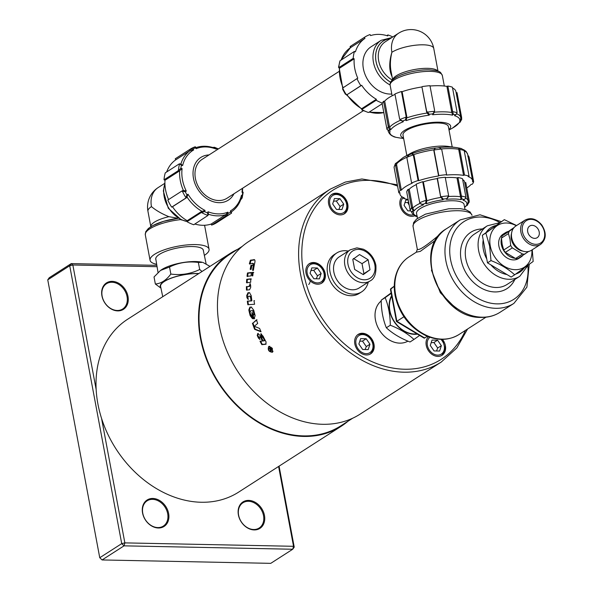 <?xml version="1.0" encoding="UTF-8"?>
<svg xmlns="http://www.w3.org/2000/svg" width="593" height="593" viewBox="0 0 593 593"><rect width="100%" height="100%" fill="white"/><g stroke="black" fill="none" stroke-linecap="round" stroke-linejoin="round"><path stroke-width="0.89" d="M392.633 79.707L390.965 70.797C389.972 65.208 390.276 59.033 391.891 52.273C388.964 62.265 389.03 70.404 392.069 76.697M390.105 84.955A26.544 20.651 57.3 0 1 373.508 62.606A26.544 20.651 57.3 0 1 381.136 40.324L371.085 46.773A26.544 20.651 57.3 0 0 365.525 75.563A26.544 20.651 57.3 0 0 391.795 94.035M386.829 35.639L387.933 34.928L387.755 35.928A36.936 28.731 57.3 0 0 370.618 35.587L370.062 34.572A38.085 29.635 57.3 0 0 364.851 37.062A38.085 29.635 57.3 0 0 364.406 37.352L364.962 38.367A36.936 28.731 57.3 0 0 355.415 51.843L354.451 51.406A38.085 29.635 57.3 0 0 353.198 58.381L354.162 58.811A36.936 28.731 57.3 0 0 357.794 78.217L356.986 78.617A38.085 29.635 57.3 0 0 360.863 85.688L361.678 85.288A36.936 28.731 57.3 0 0 376.362 99.261L376.184 100.261A38.085 29.635 57.3 0 0 382.418 103.123M354.162 58.811L340.004 67.906L338.811 67.446L339.011 66.816L338.811 67.454A38.085 29.635 -122.7 0 1 340.004 60.805L354.451 51.406M339.322 67.283L353.198 58.381M364.962 38.367L350.804 47.455L350.537 46.254L350.122 46.521L350.337 47.885M350.537 46.254L364.406 37.352M392.788 36.951A38.085 29.635 57.3 0 0 387.933 34.928M341.175 59.93A36.936 28.731 -122.7 0 1 350.404 47.714L350.804 47.455M343.073 87.549A36.936 28.731 -122.7 0 1 339.493 68.069L340.004 67.906M383.819 112.611L369.039 112.203L382.211 103.745M369.046 112.196L368.364 112.477A38.085 29.635 -122.7 0 1 361.938 109.594L362.204 108.349L361.789 109.097M376.184 100.261L362.308 109.164M376.362 99.261L362.204 108.349M361.678 85.288L347.52 94.383L360.863 85.688M346.89 94.561L347.52 94.383L346.89 94.561M342.665 88.038L356.986 78.617M346.994 94.598L345.385 94.205L342.687 89.291L342.658 88.031A38.085 29.635 -122.7 0 0 346.364 94.776L346.994 94.598M339.493 68.069L339.693 67.432L339.493 68.069M362.746 110.061L361.886 109.883L361.782 109.06M368.364 112.485L362.026 110.083M340.004 60.805L338.514 67.298M388.178 125.968L383.56 101.292A38.085 11.074 169.4 0 0 382.181 103.871L386.992 129.43L388.86 130.601A36.759 10.681 -10.6 0 1 389.46 129.459L390.676 129.837L389.401 126.346L388.178 125.968L388.304 126.961A38.085 11.074 169.4 0 0 386.992 129.43M383.56 101.292L384.687 101.158A36.936 10.733 -10.6 0 1 395.02 94.406M401.454 91.5A38.085 11.074 169.4 0 0 394.938 93.983L399.563 118.659L399.875 119.534L402.58 121.039A36.759 10.681 -10.6 0 1 405.449 119.949L406.198 120.616L406.828 116.858L406.072 116.176L401.454 91.5L402.113 91.67A36.936 10.733 -10.6 0 1 421.942 86.963L427.019 113.055M406.198 120.616A35.602 10.348 -10.6 0 1 429.191 115.161L429.295 114.286A36.759 10.681 -10.6 0 1 432.742 113.878L432.638 114.753L434.484 112.173L434.587 110.342L429.969 85.666A38.085 11.074 169.4 0 0 422.142 86.593M430.036 86.015A36.936 10.733 -10.6 0 1 446.907 86.385L447.841 86.029L452.459 110.706L451.621 111.573L451.918 112.522A36.936 10.733 169.4 0 0 434.484 112.173L434.484 111.225M432.638 114.753A35.602 10.348 -10.6 0 1 443.668 114.249A35.602 10.348 -10.6 0 1 452.511 115.153L453.349 114.293A36.759 10.681 -10.6 0 1 455.357 114.812L456.528 114.026L457.025 111.877L452.407 87.201A38.085 11.074 169.4 0 0 447.841 86.029M452.555 88.016A36.936 10.733 -10.6 0 1 455.891 91.455L460.783 117.577A36.936 10.733 169.4 0 0 456.714 113.819M456.128 92.723L456.995 92.619L461.613 117.303L460.583 117.94M448.938 129.593A25.395 7.383 169.4 0 0 439.109 122.195A25.395 7.383 169.4 0 0 408.755 128.184A25.395 7.383 169.4 0 0 403.559 138.08M406.82 155.485L402.995 135.056A23.083 6.708 -10.6 0 1 414.218 126.887A23.083 6.708 -10.6 0 1 437.886 122.981A23.083 6.708 -10.6 0 1 448.375 126.568L452.2 146.99M384.687 101.158L389.401 126.346M390.676 129.837A35.602 10.348 -10.6 0 1 403.329 121.713L402.58 121.039M403.64 138.517L399.541 137.932A35.602 10.348 -10.6 0 1 397.184 137.517L396.161 137.368A36.759 10.681 -10.6 0 1 394.145 136.85L395.175 136.998A35.602 10.348 -10.6 0 1 390.068 130.971L388.86 130.601M455.357 114.812L454.52 115.672A35.602 10.348 -10.6 0 1 459.619 121.698L460.65 121.061A36.759 10.681 -10.6 0 1 460.042 122.202L459.367 122.618M460.65 121.061L461.688 119.423L461.613 117.303M453.349 114.293L452.459 110.706M446.907 86.385L451.621 111.573M429.295 114.286L426.76 111.269M421.942 86.963L426.656 112.151M402.113 91.67L406.828 116.858M406.072 116.176L406.086 117.169A38.085 11.074 169.4 0 0 399.875 119.534L400.972 120.653M403.329 121.713L400.623 120.209M389.46 129.459L388.304 126.961M390.068 130.971L389.223 130.853M395.175 136.998L394.271 136.701M394.145 136.85L392.314 135.916M396.161 137.368L393.759 136.746M397.184 137.517L396.139 137.361M460.042 122.202L461.688 119.423M459.619 121.698L460.672 120.038L460.783 117.577M454.52 115.672L456.032 114.442M452.511 115.153L451.918 112.522M432.742 113.878L434.587 111.299A38.085 11.074 169.4 0 0 427.116 112.181M429.191 115.161L427.012 113.055A36.936 10.733 169.4 0 0 406.835 117.844M405.449 119.949L406.086 117.169M410.349 210.908L407.851 210.856L404.07 205.371L405.82 200.004L408.243 200.049M409.214 205.237L407.695 202.465L404.975 202.591M407.695 202.465L408.592 201.894M414.655 215.808A11.541 8.977 -122.7 0 1 403.507 212.242A11.541 8.977 -122.7 0 1 400.29 199.893A11.541 8.977 -122.7 0 1 402.084 196.832M313.86 278.732L310.072 273.247L311.829 267.873L317.366 267.984L321.147 273.469L319.397 278.843L313.86 278.732M316.306 278.777L317.485 275.819L313.704 270.334L310.984 270.46M313.704 270.334L317.366 267.984M317.485 275.819L321.147 273.469M317.64 284.21A11.541 8.977 -122.7 0 1 306.789 275.76A11.541 8.977 -122.7 0 1 309.376 263.648A11.541 8.977 -122.7 0 1 323.17 268.51A11.541 8.977 -122.7 0 1 321.843 283.069A11.541 8.977 -122.7 0 1 317.64 284.21M434.061 350.93L430.281 345.445L432.03 340.071L437.567 340.182L441.355 345.667L439.606 351.041L434.061 350.93M436.515 350.974L437.693 348.017L433.913 342.532L431.193 342.658M433.913 342.532L437.567 340.182M437.693 348.017L441.355 345.667M442.385 339.344A11.541 8.977 -122.7 0 1 443.104 340.293A11.541 8.977 -122.7 0 1 442.052 355.266A11.541 8.977 -122.7 0 1 428.783 351.167A11.541 8.977 -122.7 0 1 428.457 336.742M237.645 249.305A102.722 79.914 57.3 0 0 230.217 253.389L127.703 319.204A102.722 79.914 57.3 0 0 96.155 389.505L72.85 264.997L157.071 266.702M117.725 310.888A15.7 12.208 57.3 0 0 124.864 288.976A15.7 12.208 57.3 0 0 102.292 288.517A15.7 12.208 57.3 0 0 117.725 310.888M117.236 310.473A15.003 11.675 -122.7 0 1 103.123 299.48A15.003 11.675 -122.7 0 1 106.488 283.736A15.003 11.675 -122.7 0 1 111.951 282.253A15.003 11.675 -122.7 0 1 126.064 293.246A15.003 11.675 -122.7 0 1 122.699 308.99A15.003 11.675 -122.7 0 1 117.236 310.473M278.599 466.469L293.535 546.294L124.856 542.884L101.559 418.384A102.722 79.914 57.3 0 0 238.69 492.086L341.205 426.271A102.722 79.914 57.3 0 0 348.017 421.215M158.353 527.992A15.7 12.208 57.3 0 0 165.499 506.074A15.7 12.208 57.3 0 0 142.92 505.621A15.7 12.208 57.3 0 0 158.353 527.992M254.189 529.927A15.7 12.208 57.3 0 0 261.335 508.008A15.7 12.208 57.3 0 0 238.757 507.556A15.7 12.208 57.3 0 0 254.189 529.927M253.7 529.512A15.003 11.675 -122.7 0 1 239.587 518.512A15.003 11.675 -122.7 0 1 242.952 502.775A15.003 11.675 -122.7 0 1 248.423 501.285A15.003 11.675 -122.7 0 1 262.536 512.278A15.003 11.675 -122.7 0 1 259.171 528.022A15.003 11.675 -122.7 0 1 253.7 529.512M157.864 527.577A15.003 11.675 -122.7 0 1 143.751 516.577A15.003 11.675 -122.7 0 1 147.116 500.833A15.003 11.675 -122.7 0 1 152.579 499.35A15.003 11.675 -122.7 0 1 166.692 510.343A15.003 11.675 -122.7 0 1 163.327 526.087A15.003 11.675 -122.7 0 1 157.864 527.577M294.232 547.117L292.72 549.244L270.749 563.35L102.078 559.948L99.75 557.731L47.751 279.844L49.256 277.717L71.227 263.611L69.715 265.746L121.721 543.633L99.75 557.731L102.078 559.948L124.041 545.842L121.721 543.633L124.856 542.884L124.041 545.842L292.72 549.244L293.535 546.294L294.232 547.117L279.081 466.157M156.849 265.338L71.227 263.611L72.85 264.997L69.715 265.746L47.751 279.844M381.203 300.955A24.187 18.813 -122.7 0 0 379.987 330.983A24.187 18.813 -122.7 0 0 407.954 341.138A24.165 18.806 -122.7 0 1 375.465 319.99A24.165 18.806 -122.7 0 1 381.203 300.977M249.631 296.166L250.342 296.241L251.187 297.59L251.625 300.903L251.047 300.859A102.722 79.914 -122.7 0 1 250.602 297.523L249.631 296.166L248.489 296.255L247.778 297.834A102.722 79.914 57.3 0 0 247.933 299.228L246.925 297.671A102.722 79.914 -122.7 0 1 246.732 295.462L248.037 292.705L249.712 292.712L248.623 292.809L247.318 295.551L247.511 297.753L248.511 299.295M251.625 300.903L247.904 301.185L248.423 304.758M254.523 300.681L253.945 300.651A102.722 79.914 57.3 0 0 254.59 304.253L247.844 304.728A102.722 79.914 -122.7 0 1 247.318 301.133L251.047 300.859M249.445 292.623L251.239 295.707A102.722 79.914 57.3 0 0 251.899 300.799M247.904 301.185L247.318 301.133M266.205 344.036L262.306 344.407L260.52 341.057M259.83 336.757L261.32 337.691L262.921 340.842L262.432 341.064A102.722 79.914 -122.7 0 1 260.816 337.891L259.504 336.883L259.26 338.04A102.722 79.914 57.3 0 0 260.001 339.552L258.452 338.106A102.722 79.914 -122.7 0 1 257.221 335.468L257.755 333.525L260.698 335.934A102.722 79.914 57.3 0 0 263.233 340.997L264.597 340.664L264.693 339.559L261.202 333.755M259.667 338.885L257.74 335.29L258.192 333.362M262.306 344.407L261.824 344.652A102.722 79.914 -122.7 0 1 260.023 341.271L262.432 341.064M262.721 336.957L262.217 337.165A102.722 79.914 -122.7 0 1 260.69 333.941L263.055 336.135A102.722 79.914 57.3 0 0 266.109 342.02L265.716 344.288L261.824 344.652M263.981 340.931L264.204 339.782A102.722 79.914 -122.7 0 1 263.322 338.077L262.217 337.165M253.211 263.603L253.96 265.79L253.144 270.504M254.694 259.89L250.965 260.535L249.927 264.144M254.419 259.904L253.856 259.593C254.931 259.512 255.242 260.564 254.79 262.736A102.722 79.914 57.3 0 0 253.441 270.156L252.566 270.267A102.722 79.914 -122.7 0 1 253.381 265.516L252.64 263.307L249.356 263.841A102.722 79.914 -122.7 0 1 250.402 260.201L254.441 259.667M253.619 263.655L252.64 263.307M250.965 260.535L250.402 260.201M254.679 318.656L254.026 318.7L253.003 315.15L253.9 315.076L254.36 313.69L253.871 311.785L252.833 310.628L250.646 310.762L250.076 312.348A102.722 79.914 57.3 0 0 250.498 314.075L251.536 315.254A102.722 79.914 57.3 0 0 252.522 318.73L250.179 315.684A102.722 79.914 -122.7 0 1 248.823 309.939L249.875 307.159L251.158 307.07M252.403 318.33L250.743 315.639L249.394 309.931L250.454 307.167L251.617 307.078M253.337 315.128L253.797 313.741A102.722 79.914 -122.7 0 1 253.307 311.822L252.262 310.65M252.329 312.652L251.788 312.681L252.329 312.644A102.722 79.914 57.3 0 0 252.981 315.15M254.026 318.7L253.47 318.775A102.722 79.914 -122.7 0 1 251.788 312.681M251.269 307.078L253.73 310.206A102.722 79.914 57.3 0 0 255.138 315.565L254.13 318.73L253.47 318.775M256.999 319.768L252.966 323.103L255.168 329.189L260.853 331.376M252.966 323.103L256.45 319.857A102.722 79.914 57.3 0 0 257.681 323.437L254.278 326.276L259.593 328.411A102.722 79.914 57.3 0 0 261.046 331.806L254.634 329.323A102.722 79.914 -122.7 0 1 252.418 323.2M255.168 329.189L254.634 329.323M272.135 348.358L268.903 346.757C267.821 349.892 268.925 351.634 272.231 351.968L272.135 348.358M269.911 346.312L269.148 346.646M272.439 351.79L273.062 351.234M272.639 352.072L271.698 352.183M268.488 347.15L268.977 346.342M272.32 348.239L272.439 352.249C268.755 351.886 267.517 349.952 268.733 346.453L272.32 348.239M250.468 283.839L249.646 286.434L247.007 286.686L247.036 290.177M247.007 286.686L249.053 286.286L249.868 284.729A102.722 79.914 -122.7 0 1 249.883 283.684L250.654 285.366A102.722 79.914 57.3 0 0 250.691 287.427L249.52 289.784L246.451 290.051A102.722 79.914 -122.7 0 1 246.414 286.53M247.111 282.898L247.325 279.473L251.41 279.021M250.824 278.836A102.722 79.914 57.3 0 0 250.676 282.312L246.525 282.72A102.722 79.914 -122.7 0 1 246.74 279.273L250.824 278.836M247.325 279.473L246.74 279.273M247.615 276.568L248.059 273.217L251.988 272.713M251.402 272.483A102.722 79.914 57.3 0 0 251.039 275.878L247.029 276.345A102.722 79.914 -122.7 0 1 247.474 272.98L251.402 272.483M248.059 273.217L247.474 272.98M250.765 269.57L251.565 265.56L252.544 265.412M251.187 269.178L250.187 269.318A102.722 79.914 -122.7 0 1 250.995 265.279L251.966 265.13A102.722 79.914 57.3 0 0 251.187 269.178M251.565 265.56L250.995 265.279M253.752 272.491L253.018 272.587L252.67 275.967M253.018 272.587L252.433 272.357L253.167 272.276A102.722 79.914 57.3 0 0 252.84 275.686L252.084 275.767A102.722 79.914 -122.7 0 1 252.433 272.357M270.742 348.098L270.097 348.514A102.722 79.914 57.3 0 0 270.66 349.403L271.483 349.952L271.364 349.084A102.722 79.914 -122.7 0 1 270.742 348.098L270.957 347.965M269.459 348.929L269.2 348.521L271.157 347.261M270.949 351.234L270.764 349.084M272.202 350.078L271.112 349.551M269.2 348.521L270.697 347.542A102.722 79.914 57.3 0 0 271.572 348.929L271.757 350.374L270.66 349.848L270.497 351.538A102.722 79.914 -122.7 0 1 270.163 351.026L270.171 349.136A102.722 79.914 -122.7 0 1 269.867 348.654L269 349.218A102.722 79.914 -122.7 0 1 268.74 348.803M270.616 350.73L270.163 351.026M397.325 184.786L361.893 178.975L345.259 182.095L330.294 189.137L249.134 241.247A102.722 79.914 57.3 0 0 237.378 370.862A102.722 79.914 57.3 0 0 360.121 414.129L441.281 362.026L456.847 347.928L467.603 328.996M96.155 389.505A102.722 79.914 57.3 0 0 101.559 418.384M230.217 253.389A102.722 79.914 57.3 0 0 218.461 383.004A102.722 79.914 57.3 0 0 341.205 426.271M242.329 246.303L230.529 253.871A102.144 79.469 57.3 0 0 218.839 382.759A102.144 79.469 57.3 0 0 340.893 425.789L352.694 418.213M373.731 349.707A11.541 8.977 -122.7 0 1 370.655 353.828A11.541 8.977 -122.7 0 1 356.86 348.966A11.541 8.977 -122.7 0 1 358.179 334.4A11.541 8.977 -122.7 0 1 369.928 336.742A11.541 8.977 -122.7 0 1 373.731 349.707M365.11 349.536L366.289 346.579L362.508 341.094L359.788 341.22M362.664 349.485L358.884 343.999L360.633 338.633L366.17 338.744L369.95 344.229L368.201 349.596L362.664 349.485M366.289 346.579L369.95 344.229M362.508 341.094L366.17 338.744M330.916 209.307A11.541 8.977 -122.7 0 1 331.969 194.334A11.541 8.977 -122.7 0 1 345.763 199.196A11.541 8.977 -122.7 0 1 344.437 213.754A11.541 8.977 -122.7 0 1 330.916 209.307M338.899 209.462L340.078 206.505L336.298 201.02L333.577 201.146M336.453 209.418L332.666 203.933L334.415 198.559L339.959 198.67L343.74 204.155L341.991 209.529L336.453 209.418M340.078 206.505L343.74 204.155M336.298 201.02L339.959 198.67M368.246 282.142A23.083 17.96 -122.7 0 1 361.671 291.845L359.232 293.416A23.083 17.96 -122.7 0 1 331.643 283.691A23.083 17.96 -122.7 0 1 334.289 254.56L336.728 252.996A23.083 17.96 -122.7 0 1 348.291 251.061M361.671 291.845A23.083 17.96 -122.7 0 1 334.089 282.12A23.083 17.96 -122.7 0 1 336.728 252.996M370.158 280.912L359.173 287.961A18.465 14.365 -122.7 0 1 337.106 280.185A18.465 14.365 -122.7 0 1 339.226 256.88L350.204 249.831A18.465 14.365 57.3 0 0 348.091 273.128A18.465 14.365 57.3 0 0 370.158 280.912C374.517 278.74 376.422 273.506 375.873 265.212C374.183 257.747 370.01 252.41 363.361 249.208L356.875 247.867L350.204 249.831M156.285 257.184A24.143 7.02 169.4 0 0 155.811 259.067L158.034 272.506M206.097 263.722L203.273 250.187A24.143 7.02 169.4 0 0 202.146 248.6M160.747 270.282A24.817 7.212 -10.6 0 1 160.97 270.119A24.817 7.212 -10.6 0 1 202.45 262.351L198.366 262.462C188.218 261.105 178.612 262.617 169.531 267.013L160.488 270.467L154.032 276.961L155.351 284.01C161.059 283.565 166.225 280.252 170.851 274.062C181.006 275.419 190.612 273.899 199.685 269.511L202.035 271.483M160.844 287.627A24.817 7.212 -10.6 0 1 171.081 278.132A24.817 7.212 -10.6 0 1 198.863 273.521M162.741 296.708L160.599 286.449A24.469 7.116 -10.6 0 1 173 277.568A24.469 7.116 -10.6 0 1 198.677 273.64M209.981 266.383L203.169 262.543M160.955 288.154L155.351 284.01M198.366 262.462L199.685 269.511M169.531 267.013L170.851 274.062M391.714 296.137A24.469 19.035 57.3 0 0 394.515 321.799A24.469 19.035 57.3 0 0 417.02 333.866M391.617 295.625A24.817 19.302 57.3 0 0 394.301 321.962A24.817 19.302 57.3 0 0 417.479 334.141M419.629 335.438L413.973 339.448C407.702 333.674 399.815 328.937 390.305 325.231C390.201 315.002 388.482 305.81 385.146 297.656L391.195 293.365M391.113 292.942L381.188 300.199C381.292 310.428 383.011 319.62 386.347 327.781C392.618 333.555 400.505 338.292 410.008 341.991L413.973 339.448M390.305 325.231L386.347 327.781M385.146 297.656L381.188 300.199M424.833 338.092L396.865 321.295L396.465 321.525L424.062 338.099L427.509 336.372M394.278 286.449L390.765 288.709L396.865 321.295L403.929 316.758M439.932 234.279C426.463 245.754 418.925 250.75 417.316 249.275L417.309 249.216M413.047 226.43L413.618 222.583L416.642 218.987L425.448 214.155L448.753 208.758L460.324 208.647L465.965 209.737L470.123 212.012L472.021 215.289A30.006 8.725 -10.6 0 0 440.762 212.368A30.006 8.725 -10.6 0 0 413.047 226.43L417.324 249.268L416.308 252.195L420.304 251.373L435.766 240.061M396.465 321.525L390.453 289.406L394.278 286.167L390.72 288.732M516.303 225.725A24.817 19.302 57.3 0 0 490.27 245.932A24.817 19.302 57.3 0 0 513.797 269.6A24.817 19.302 57.3 0 0 531.891 250.001M518.964 257.925A14.425 11.223 57.3 0 0 521.114 256.925L518.667 258.489A14.425 11.223 -122.7 0 1 498.898 246.11A14.425 11.223 -122.7 0 1 503.079 234.205L505.525 232.641A14.425 11.223 57.3 0 0 502.842 235.325M532.262 249.764L533.166 261.446L514.665 274.811C508.386 269.029 500.499 264.293 490.997 260.594L489.618 246.036L485.837 233.019L504.339 219.655L516.592 225.533M504.339 219.655L482.331 235.273L487.49 262.847L511.151 277.057L514.665 274.811M490.997 260.594L487.49 262.847M485.837 233.019L482.331 235.273M532.232 225.34A6.923 5.389 -122.7 0 1 538.748 230.418A6.923 5.389 -122.7 0 1 537.199 237.682A6.923 5.389 -122.7 0 1 528.919 234.769A6.923 5.389 -122.7 0 1 529.712 226.029A6.923 5.389 -122.7 0 1 532.232 225.34M525.05 220.107L515.895 225.985A14.425 11.223 57.3 0 0 511.707 237.882A14.425 11.223 57.3 0 0 531.484 250.261L540.638 244.39C546.361 239.402 546.739 232.93 541.765 224.977C536.524 218.802 530.957 217.179 525.05 220.107A14.425 11.223 57.3 0 0 520.862 232.004A14.425 11.223 57.3 0 0 540.638 244.39M511.559 233.323A12.698 9.881 57.3 0 0 511.314 239.083A12.698 9.881 57.3 0 0 523.004 251.15M501.47 238.082L508.468 233.598L510.01 239.29L510.699 245.532L503.709 250.024L502.167 244.323L501.47 238.082A15.233 11.853 57.3 0 1 502.227 235.784L514.094 227.519M513.531 228.209L509.217 231.292A15.233 11.853 57.3 0 0 508.468 233.598M509.217 231.292L502.227 235.784M515.576 258.526L505.332 252.373L512.322 247.881L522.566 254.034L515.576 258.526A15.233 11.853 57.3 0 0 517.948 258.578L528.63 251.454M503.709 250.024A15.233 11.853 57.3 0 0 505.332 252.373M501.493 238.408A14.425 11.223 57.3 0 0 501.337 244.538A14.425 11.223 57.3 0 0 515.072 258.303M521.114 256.925A14.425 11.223 57.3 0 0 522.915 255.383M508.09 231.522A14.425 11.223 57.3 0 0 505.525 232.641M522.566 254.034A15.233 11.853 57.3 0 0 524.938 254.086M510.699 245.532A15.233 11.853 57.3 0 0 512.322 247.881M459.879 150.363L464.497 175.039L463.563 175.395L458.849 150.207L459.879 150.363L459.679 148.139L458.656 147.991A35.602 10.348 169.4 0 0 456.299 147.575L448.204 146.427A25.395 7.383 169.4 0 0 410.334 153.513L403.203 157.508L396.443 162.927M466.78 187.966A36.936 10.733 169.4 0 0 471.153 184.349L472.273 184.215A38.085 11.074 169.4 0 0 473.651 181.636L472.532 181.769A36.936 10.733 169.4 0 0 472.554 180.465A36.936 10.733 169.4 0 0 468.129 176.566L469.063 176.21A38.085 11.074 169.4 0 0 464.497 175.039M469.063 176.21L464.178 150.57M467.818 156.582L469.033 156.952L467.795 155.018M469.033 156.952L473.651 181.636M463.563 175.395A36.936 10.733 169.4 0 0 446.433 175.046L446.625 174.676A38.085 11.074 169.4 0 0 438.798 175.602L438.598 175.973A36.936 10.733 169.4 0 0 418.769 180.68L418.109 180.509A38.085 11.074 169.4 0 0 411.601 182.992L412.254 183.163A36.936 10.733 169.4 0 0 401.342 190.168L400.223 190.301A38.085 11.074 169.4 0 0 398.844 192.888L399.964 192.755A36.936 10.733 169.4 0 0 399.941 194.052A36.936 10.733 169.4 0 0 404.367 197.951L403.433 198.307A38.085 11.074 169.4 0 0 407.991 199.478L408.132 199.426M417.064 216.193A27.145 7.894 -10.6 0 1 413.61 211.886L412.431 211.731A28.301 8.228 -10.6 0 1 413.039 210.597L414.21 210.752A27.145 7.894 -10.6 0 1 423.446 204.83L422.735 204.37A28.301 8.228 -10.6 0 1 425.589 203.28L426.3 203.74A27.145 7.894 -10.6 0 1 443.075 199.759L443.223 199.092A28.301 8.228 -10.6 0 1 446.655 198.692L448.656 195.86L445.239 177.285A30.006 8.725 169.4 0 0 437.404 178.204L440.807 197.432M445.306 177.633A28.857 8.391 -10.6 0 1 457.003 177.893L457.937 177.537L461.317 195.586L460.435 196.239L461.006 199.648L461.888 198.996L461.317 195.586M461.888 198.996A28.301 8.228 -10.6 0 1 463.882 199.515L465.045 198.951L465.95 197.276L462.503 178.715A30.006 8.725 169.4 0 0 457.937 177.537M462.673 179.62A28.857 8.391 -10.6 0 1 464.608 181.955L468.144 200.819A28.857 8.391 169.4 0 0 465.72 198.225M464.749 182.681L465.764 182.562L469.145 200.612L468.07 201.042M408.11 189.367L409.237 189.234L412.669 207.58L411.49 207.417L408.11 189.367A30.006 8.725 169.4 0 0 406.731 191.954L410.208 210.508L411.638 211.745L412.431 211.731M409.237 189.234A28.857 8.391 -10.6 0 1 416.279 184.608M422.713 181.695L423.365 181.866L426.797 200.204L426.085 199.745L422.713 181.695A30.006 8.725 169.4 0 0 416.197 184.178L419.718 202.732L420.615 203.74L422.735 204.37M423.365 181.866A28.857 8.391 -10.6 0 1 437.211 178.582L437.404 178.204M441.555 148.925A36.936 10.733 -10.6 0 1 458.797 149.295L458.849 150.207M411.601 182.992L406.983 158.316L406.946 157.323L409.474 154.551A35.602 10.348 169.4 0 0 403.203 157.508M418.769 180.68L414.055 155.492L412.343 153.454L411.787 153.795A36.759 10.681 169.4 0 0 408.918 154.884L409.474 154.551M438.598 175.973L433.883 150.785L435.336 147.998A35.602 10.348 169.4 0 0 412.343 153.454M440.31 147.968L439.079 147.724A36.759 10.681 169.4 0 0 435.625 148.131M403.433 198.307L403.277 197.491M396.628 162.756L395.412 163.572L394.063 167.211L398.844 192.888M394.063 167.211A38.085 11.074 -10.6 0 1 395.375 164.75L395.605 165.617L396.635 164.98L396.821 162.667M400.223 190.301L395.605 165.617M401.342 190.168L396.635 164.98M406.946 157.323A38.085 11.074 -10.6 0 1 413.158 154.951L413.491 155.833L414.055 155.492M418.109 180.509L413.491 155.833M413.721 154.617A36.936 10.733 -10.6 0 1 433.891 149.829L433.883 150.785M434.18 150.926L438.798 175.602M441.652 149.08L446.625 174.676M458.797 149.295L458.656 147.991L461.688 148.658A36.759 10.681 169.4 0 0 459.723 148.154M434.187 149.962A38.085 11.074 -10.6 0 1 441.659 149.08L439.079 147.724M433.891 149.829L435.336 147.998M413.158 154.951L411.787 153.795M395.375 164.75L395.605 163.394M459.827 149.443A38.085 11.074 -10.6 0 1 464.178 150.563L461.688 148.658M411.49 207.417L411.564 207.965A30.006 8.725 169.4 0 0 410.208 210.508M420.118 203.332A28.857 8.391 169.4 0 0 412.75 208.121L412.669 207.58M465.001 209.455L464.082 204.518A24.18 7.027 169.4 0 0 439.02 202.057A24.18 7.027 169.4 0 0 416.545 213.413L417.465 218.35M463.882 199.515L463.007 200.16A27.145 7.894 -10.6 0 1 466.735 204.555L467.795 204.133A28.301 8.228 -10.6 0 1 467.195 205.267L466.128 205.689A27.145 7.894 -10.6 0 1 464.601 207.298M446.655 198.692L446.514 199.352A27.145 7.894 -10.6 0 1 461.006 199.648M417.138 216.578A28.301 8.228 -10.6 0 1 416.345 216.349L417.331 216.282M467.795 204.133L469.233 201.976L469.145 200.612M457.003 177.893L460.435 196.239M443.223 199.092L440.784 196.253M437.211 178.582L440.643 196.92M443.075 199.759L440.799 197.432A28.857 8.391 169.4 0 0 426.841 200.745L426.797 200.204M426.085 199.745L426.13 200.286A30.006 8.725 169.4 0 0 419.718 202.732M412.75 208.121L414.21 210.752M413.039 210.597L411.564 207.965M413.61 211.886L412.268 211.753M426.841 200.745L426.3 203.74M425.589 203.28L426.13 200.286M411.416 211.434C411.839 213.51 413.477 215.051 416.33 216.074L417.072 216.252M416.345 216.349L413.61 214.696M448.486 196.743L448.656 195.86A30.006 8.725 169.4 0 0 440.947 196.772M448.508 196.528L446.514 199.352M464.556 199.248L463.007 200.16M466.661 205.474L466.128 205.689M467.195 205.267L469.233 201.976M466.735 204.555L468.166 202.361L468.144 200.819M423.446 204.83L420.986 203.948M233.961 193.778A25.395 19.754 -122.7 0 1 197.943 189.471A25.395 19.754 -122.7 0 1 209.018 154.929M363.309 110.743L227.037 198.225A23.083 17.96 -122.7 0 1 195.394 178.411A23.083 17.96 -122.7 0 1 202.094 159.376L339.048 71.457M204.348 255.361A30.006 8.725 169.4 0 0 209.062 249.253A30.006 8.725 169.4 0 0 177.959 246.199A30.006 8.725 169.4 0 0 150.066 260.29A30.006 8.725 169.4 0 0 156.671 264.278M155.922 259.778A24.239 7.049 -10.6 0 1 156.248 257.243A24.239 7.049 -10.6 0 1 178.271 247.844A24.239 7.049 -10.6 0 1 202.198 248.637A24.239 7.049 -10.6 0 1 203.414 250.891M180.68 219.61L187.054 221.448M151.46 206.623A23.083 17.96 -122.7 0 1 158.153 187.581A23.083 23.083 0 0 0 147.939 211.256A23.083 6.708 169.4 0 1 151.46 206.623C156.092 210.5 161.904 213.851 168.901 216.675L178.004 218.298M218.38 148.925L214.51 147.279L212.635 147.464M168.582 199.567A36.936 28.731 -122.7 0 1 164.995 180.257L164.024 179.82A38.085 29.635 -122.7 0 1 165.277 172.852L179.153 163.95L180.991 164.031L182.651 165.536A35.602 27.701 -122.7 0 1 193.718 149.91L192.881 149.08A36.759 28.597 -122.7 0 1 195.371 147.85L196.209 148.68A35.602 27.701 -122.7 0 1 205.778 146.938A35.602 27.701 -122.7 0 1 216.082 149.08L215.971 148.272A36.759 28.597 -122.7 0 1 218.016 149.154M164.024 179.82L177.9 170.917L179.153 171.169L182.095 168.605L180.85 168.353A36.759 28.597 -122.7 0 1 181.399 165.284L182.651 165.536M181.399 165.284L179.635 163.764A38.085 29.635 57.3 0 0 178.434 170.406L177.9 170.917M166.685 171.948A36.936 28.731 -122.7 0 1 175.795 159.813L175.239 158.798A38.085 29.635 -122.7 0 1 175.684 158.501L190.079 149.258A38.085 29.635 57.3 0 0 189.76 149.466L189.108 149.888L189.953 150.718L193.718 149.91M175.239 158.798L189.108 149.888M211.064 224.08L225.221 214.992L225.496 216.193L226.163 215.808A38.085 29.635 57.3 0 0 231.233 213.361L216.83 222.605A38.085 29.635 -122.7 0 1 211.627 225.095L211.064 224.08A36.936 28.731 -122.7 0 1 194.86 224.028M207.995 215.422L208.462 214.243L208.017 211.753L207.55 212.931A36.759 28.597 -122.7 0 1 204.585 211.597L201.561 212.546A38.085 29.635 57.3 0 0 207.995 215.437L193.755 224.74A38.085 29.635 -122.7 0 1 187.01 221.7L187.188 220.7A36.936 28.731 -122.7 0 1 172.504 206.735L171.696 207.135A38.085 29.635 -122.7 0 1 167.812 200.063L181.688 191.154L185.216 191.687L186.306 191.109A35.602 27.701 -122.7 0 1 182.095 168.605M175.795 159.813L189.953 150.718M164.995 180.257L179.153 171.169M172.504 206.735L186.669 197.647L188.018 194.222L186.928 194.8A36.759 28.597 -122.7 0 1 185.216 191.687M204.585 211.597L205.045 210.419A35.602 27.701 -122.7 0 1 188.018 194.222M226.163 215.808L228.157 213.347L227.882 212.153A35.602 27.701 -122.7 0 1 208.017 211.753M231.285 211.953L230.373 210.93L230.64 212.124A36.759 28.597 -122.7 0 1 228.157 213.347M240.424 198.729L241.106 199.352L242.152 197.966L242.122 195.912L241.44 195.297A35.602 27.701 -122.7 0 1 230.373 210.93M242.263 188.448A35.602 27.701 -122.7 0 1 241.996 192.228L242.189 191.591L241.996 192.228L242.678 192.851A36.759 28.597 -122.7 0 1 242.122 195.912M182.785 190.575L182.288 190.99A38.085 29.635 57.3 0 0 185.987 197.736L185.565 198.225L186.669 197.647M171.696 207.135L185.565 198.225M187.188 220.7L201.346 211.612L200.886 212.798L187.01 221.7M187.084 197.15A36.936 28.731 57.3 0 0 202.028 211.36L201.346 211.612M200.886 212.798L201.568 212.546M208.454 214.258A36.936 28.731 57.3 0 0 225.889 214.607L225.221 214.992M225.496 216.193L211.627 225.095M242.878 192.214L242.678 192.851M231.292 211.946C236.288 208.514 239.683 203.651 241.47 197.35L241.44 195.297M231.359 211.812L231.559 213.146L230.64 212.124M225.889 214.607L227.882 212.153M207.995 215.437L207.55 212.931M202.028 211.36L205.045 210.419M185.987 197.736L186.928 194.8M179.686 170.665A36.936 28.731 57.3 0 0 183.385 190.405L186.306 191.109M178.434 170.406L180.85 168.353M189.76 149.466L192.881 149.08M195.371 147.85L195.305 146.782M216.082 149.08L214.614 148.094C208.121 145.819 201.939 145.648 196.068 147.598L195.297 146.782M195.994 147.65L196.209 148.68M214.51 147.279L215.971 148.272M362.901 274.389L363.909 273.677L362.026 263.64L353.428 258.474M370.01 269.756L363.279 274.618L354.673 269.452L352.798 259.415L359.528 254.553L368.134 259.719L370.01 269.756L363.909 273.677M362.026 263.64L368.134 259.719M309.991 281.779A5.641 4.388 -122.7 0 1 308.656 284.484M392.277 80.04A23.083 17.96 -122.7 0 1 378.638 60.582A23.083 17.96 -122.7 0 1 385.368 41.718L398.585 33.23A23.083 17.96 57.3 0 0 391.891 52.273A23.083 6.708 169.4 0 1 416.82 45.075A23.083 6.708 169.4 0 1 433.75 48.411L438.012 71.212M390.112 38.671A24.795 19.287 57.3 0 0 375.614 56.958A24.795 19.287 57.3 0 0 390.646 82.182M390.631 82.219A24.832 19.324 -122.7 0 1 375.577 56.906A24.832 19.324 -122.7 0 1 390.179 38.627M383.812 112.566A36.936 28.731 -122.7 0 1 369.35 112.01M361.826 108.771A36.936 28.731 -122.7 0 1 346.942 94.635M437.819 71.138A23.083 6.708 169.4 0 0 427.664 68.336A23.083 6.708 169.4 0 0 392.788 79.566M392.121 95.792L390.15 85.259A26.544 7.716 -10.6 0 1 403.055 75.86A26.544 7.716 -10.6 0 1 430.281 71.368A26.544 7.716 -10.6 0 1 442.341 75.489L444.313 86.029M428.984 69.848A24.832 7.22 169.4 0 0 404.515 73.717A24.832 7.22 169.4 0 0 391.424 82.16M388.118 130.512A36.936 10.733 169.4 0 0 388.178 131.164L388.052 130.49M459.012 122.84A35.602 10.348 -10.6 0 1 452.629 127.999L459.397 122.573M457.107 112.781A38.085 11.074 169.4 0 0 452.755 111.662M400.527 120.253A36.936 10.733 169.4 0 0 389.527 127.339M403.292 197.573A10.155 7.902 57.3 0 0 402.098 208.202A10.155 7.902 57.3 0 0 411.394 215.037A10.155 7.902 57.3 0 0 413.625 214.725M317.396 282.913A10.155 7.902 57.3 0 0 322.021 268.733A10.155 7.902 57.3 0 0 307.411 268.436A10.155 7.902 57.3 0 0 317.396 282.913M429.947 337.276A10.155 7.902 57.3 0 0 428.168 347.943A10.155 7.902 57.3 0 0 437.604 355.111A10.155 7.902 57.3 0 0 444.246 349.618A10.155 7.902 57.3 0 0 440.918 339.322M465.431 330.39A100.417 78.12 -122.7 0 1 378.771 364.354A100.417 78.12 -122.7 0 1 303.631 273.114A100.417 78.12 -122.7 0 1 397.569 186.106M330.294 189.137A102.722 79.914 57.3 0 0 300.495 273.862A102.722 79.914 57.3 0 0 441.281 362.026M248.623 292.809L248.037 292.705M247.318 295.551L246.732 295.462M247.511 297.753L246.925 297.671M251.187 297.59L250.602 297.523M263.826 337.862L263.322 338.077M264.693 339.559L264.204 339.782M257.74 335.29L257.221 335.468M258.963 337.914L258.452 338.106M260.053 336.691L259.541 336.883M261.32 337.691L260.816 337.891M253.96 265.79L253.381 265.516M253.871 311.785L253.307 311.822M254.36 313.69L253.797 313.741M253.893 315.076L253.352 315.128M250.454 307.167L249.875 307.159M249.394 309.931L248.823 309.939M250.743 315.639L250.179 315.684M250.461 284.877L249.868 284.729M249.646 286.434L249.053 286.286M270.712 350.085L270.304 350.352M366.207 353.665A10.155 7.902 57.3 0 0 370.825 339.485A10.155 7.902 57.3 0 0 356.223 339.189A10.155 7.902 57.3 0 0 366.207 353.665M339.989 213.599A10.155 7.902 57.3 0 0 344.615 199.418A10.155 7.902 57.3 0 0 330.004 199.122A10.155 7.902 57.3 0 0 339.989 213.599M486.757 258.926A26.544 20.651 -122.7 0 1 483.339 249.431A26.544 20.651 -122.7 0 1 483.213 240.002M486.023 232.604A26.544 20.651 -122.7 0 1 495.963 225.429M524.101 268.088A26.544 20.651 -122.7 0 1 515.695 274.077M506.963 274.537A26.544 20.651 -122.7 0 1 490.878 264.878M499.803 222.657L487.342 225.8A30.006 23.349 57.3 0 0 478.633 250.55A30.006 23.349 57.3 0 0 519.764 276.301L528.237 265.086M519.764 276.301L506.948 284.529A30.006 23.349 -122.7 0 1 465.824 258.778A30.006 23.349 -122.7 0 1 474.526 234.027L487.342 225.8M482.405 228.972A33.475 26.04 57.3 0 0 461.117 259.89A33.475 26.04 57.3 0 0 485.882 290.207A33.475 26.04 57.3 0 0 514.828 279.473M527.903 266.027A46.165 35.921 -122.7 0 1 494.896 303.764A46.165 35.921 -122.7 0 1 450.569 259.682A46.165 35.921 -122.7 0 1 499.906 222.575M501.285 221.619L479.989 214.777L460.264 219.862A49.627 38.612 57.3 0 0 445.869 260.794A49.627 38.612 57.3 0 0 513.886 303.394L526.895 287.145L529.238 264.359M432.015 269.689A49.627 38.612 -122.7 0 1 446.41 228.757C411.416 248.363 440.006 319.123 481.331 317.403C488.247 317.514 494.48 315.802 500.04 312.281A49.627 38.612 -122.7 0 1 482.005 317.196A49.627 38.612 -122.7 0 1 432.015 269.689M431.437 270.134L440.354 292.757L456.284 308.745M395.65 294.936A46.165 35.921 -122.7 0 1 409.044 256.858C404.367 259.89 400.735 264.011 398.148 269.215C394.367 277.094 393.359 285.9 395.123 295.633C399.408 314.483 409.911 327.936 426.634 336.001C438.457 340.886 449.227 340.404 458.93 334.563A46.165 35.921 -122.7 0 1 395.65 294.936M522.433 231.633A13.276 10.326 57.3 0 0 540.986 242.774A13.276 10.326 57.3 0 0 536.939 221.152A13.276 10.326 57.3 0 0 522.433 231.633M464.289 150.889A36.936 10.733 -10.6 0 1 467.662 154.343L472.554 180.465M458.678 147.991L456.299 147.575A35.602 10.348 169.4 0 0 438.783 147.59M396.406 164.105A36.936 10.733 -10.6 0 1 406.961 157.219M465.95 197.276A30.006 8.725 169.4 0 0 461.458 196.12M460.576 196.765A28.857 8.391 169.4 0 0 448.538 196.52M150.066 260.29L145.3 234.821A30.006 8.725 -10.6 0 1 180.65 219.61M168.901 216.675A23.083 6.708 169.4 0 0 150.83 226.711L147.939 211.256M186.083 221.308A26.544 20.651 -122.7 0 1 164.921 183.734M145.3 234.821L145.722 231.752L148.369 228.49L152.964 225.496L163.542 221.359L178.241 218.268A28.301 8.228 169.4 0 0 146.597 231.485M195.149 146.812A38.085 29.635 57.3 0 0 190.079 149.258L195.223 146.76M190.598 150.303A36.936 28.731 57.3 0 0 180.887 164.009M374.82 264.856A16.159 12.572 57.3 0 0 352.235 251.291A16.159 12.572 57.3 0 0 357.156 277.613A16.159 12.572 57.3 0 0 374.82 264.856M381.136 40.324L391.817 37.574M350.456 46.306L364.851 37.062M339.233 68.002L338.551 67.38M342.71 87.957L339.196 67.965M347.342 94.472L346.816 94.687M361.804 109.201L346.416 94.776M340.931 60.086L350.396 47.714M390.15 85.259C389.801 83.205 390.78 81.226 393.1 79.306L397.288 76.645C407.095 71.768 421.482 69.5 429.11 69.841C441.437 70.952 440.176 71.938 442.341 75.489M449.02 130.023L452.629 127.999M389.282 130.868L388.067 130.497M388.178 131.164C390.179 136.405 394.768 136.686 394.782 136.894M399.541 137.932L397.162 137.517M459.204 122.751L460.235 122.114M455.683 114.894L456.528 114.026M433.75 48.411A23.083 23.083 0 0 0 398.585 33.23M321.117 283.543C325.52 279.829 326.039 274.907 322.674 268.777C318.5 263.21 313.823 261.661 308.642 264.115M441.689 355.489L444.216 352.361L445.091 348.439L442.875 340.975L441.652 339.337M252.848 310.621L252.277 310.65M268.903 346.757L269.37 346.482M272.231 351.968L272.676 351.656M369.921 354.295C374.331 350.589 374.85 345.667 371.477 339.537C367.304 333.97 362.627 332.414 357.453 334.875M343.71 214.229C348.113 210.515 348.632 205.593 345.267 199.463C341.094 193.896 336.416 192.347 331.235 194.8M160.97 270.119L160.488 270.467M460.264 219.862L446.41 228.757M513.886 303.394L500.04 312.281M416.227 252.255L409.044 256.858M485.978 317.196L458.93 334.563M399.941 194.052L399.704 192.784M463.526 149.592L466.083 151.408L467.662 154.343M412.817 211.909L411.638 211.745M415.359 216.141L417.153 216.66M464.163 199.596L465.045 198.951M466.424 205.63L467.499 205.208M464.623 207.417L466.595 205.563M421.326 204.2L420.615 203.74M204.578 225.266L209.062 249.253M164.913 183.244L158.153 187.581M181.421 219.981L168.301 208.284L163.342 191.02L164.913 183.274M242.485 191.754L242.641 188.211M242.455 191.665L243.137 192.288M242.152 197.966L243.167 192.369M182.852 190.531L181.754 191.116"/></g></svg>
